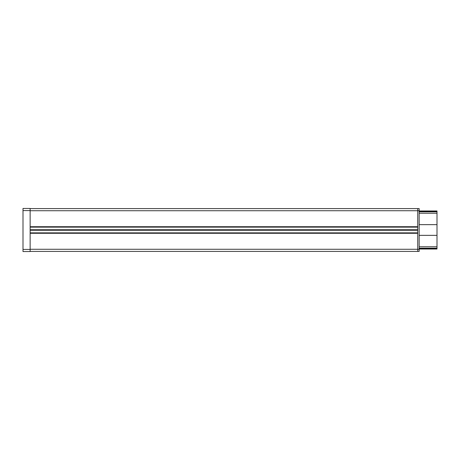 <?xml version="1.0" encoding="UTF-8"?>
<svg xmlns="http://www.w3.org/2000/svg" width="460" height="460" viewBox="0 0 460 460"><rect width="100%" height="100%" fill="white"/><g stroke="black" fill="none" stroke-linecap="round" stroke-linejoin="round"><path stroke-width="0.69" d="M23 251.557L23 249.418L30.136 249.418L30.136 251.557L23 251.557M23 210.582L23 208.443L30.136 208.443L30.136 210.582L23 210.582L23 249.418M30.136 210.582L30.136 249.418M30.136 208.587L417.726 208.587L417.726 226.717L30.136 226.717M30.136 233.283L417.726 233.283L417.726 251.413L30.136 251.413M417.726 232.858L30.136 232.858M417.726 227.142L30.136 227.142M417.726 227.073L30.136 227.073M30.136 232.927L417.726 232.927M419.158 210.979L437 210.979L437 249.021L419.158 249.021M419.158 235.353L437 235.353M419.158 224.647L437 224.647M419.158 211.795L437 211.795M437 248.204L419.158 248.204M419.158 210.726L417.726 210.726L417.726 208.587L419.158 208.587L419.158 251.413L417.726 251.413L417.726 249.274L419.158 249.274M30.136 210.726L417.726 210.726L417.726 249.274L30.136 249.274M417.726 230.052L30.136 230.052M417.726 230.259L30.136 230.259M30.136 229.741L417.726 229.741M30.136 230.207L417.726 230.207M30.136 229.948L417.726 229.948M417.726 229.793L30.136 229.793M419.158 246.773L437 246.773M437 213.227L419.158 213.227M437 248.423L419.158 248.423M419.158 211.577L437 211.577"/></g></svg>
